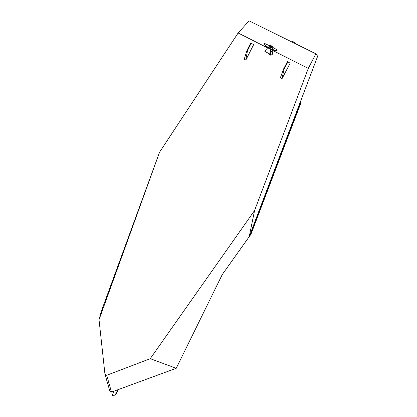 <?xml version="1.0" encoding="UTF-8"?>
<svg xmlns="http://www.w3.org/2000/svg" width="417" height="417" viewBox="0 0 417 417"><rect width="100%" height="100%" fill="white"/><g stroke="black" fill="none" stroke-linecap="round" stroke-linejoin="round"><path stroke-width="0.63" d="M268.246 48.2L238.123 32.99L159.591 152.142L99.032 319.698L104.917 373.856L106.716 375.295L150.245 358.683L254.578 210.491L308.288 68.414L270.841 49.508M270.753 51.135L272.186 51.437C273.312 53.824 272.582 55.013 270.002 55.008L269.101 53.824M245.842 60.017L244.242 59.183L246.984 50.431L250.737 42.982L253.609 44.655L245.842 60.017L247.463 50.676L251.222 43.227M283.482 69.165L280.297 77.927L281.975 78.803L290.143 63.191L287.433 61.596L283.482 69.165L283.987 69.425L287.938 61.852M106.716 375.295L111.48 392.074L109.822 391.021L104.975 374.2M111.48 392.074L176.229 368.294L150.245 358.683M176.229 368.294L222.225 274.621L249.225 236.637L254.578 210.491M308.288 68.414L315.862 53.803L317.968 55.435L249.225 236.637M315.862 53.803L249.079 20.85L238.123 32.99M99.032 319.698L101.175 311.671L159.591 152.142M270.654 55.185L270.456 54.679M272.103 52.005L272.64 51.963M300.318 101.951L300.897 102.155L250.825 234.078L249.481 235.97M299.51 104.088L299.031 105.345M295.309 115.155L294.84 116.4M291.139 126.148L290.67 127.383M286.995 137.073L286.531 138.303M282.877 147.926L282.413 149.15M278.785 158.715L278.327 159.93M274.72 169.432L274.261 170.642M270.68 180.087L270.221 181.286M266.661 190.673L266.208 191.867M262.668 201.197L262.22 202.381M258.702 211.654L258.259 212.832M254.761 222.047L254.318 223.215M250.841 232.373L250.403 233.536M301.074 102.243L251.034 234.057L301.137 102.285L300.897 102.155M251.107 234.036L224.773 271.034M249.251 236.564L250.825 234.078M247.463 50.676L246.984 50.431M281.975 78.803L283.987 69.425M112.361 394.67L112.778 395.629L114.675 395.869L117.886 389.723M117.208 391.021L117.302 391.516L115.707 394.571L115.243 394.779M295.33 43.67L295.189 43.113M294.986 43.504L295.272 42.951L293.464 41.882L292.583 41.518L292.254 42.153M269.987 54.08L264.863 51.416L269.987 54.08M268.313 48.106L270.993 49.498L268.209 48.023L269.069 48.414L268.209 48.023L268.407 47.632L268.313 48.106M269.57 45.364L269.57 45.364C271.212 44.483 272.139 44.973 272.358 46.834L269.575 45.364C271.212 44.478 272.139 44.973 272.358 46.834L269.575 45.364C271.212 44.483 272.139 44.973 272.358 46.834L269.518 45.463L272.306 46.939M269.022 48.038L269.434 45.63L268.897 46.678M269.392 45.714L269.142 48.049L268.246 47.507L269.085 48.257M264.175 43.587L265.092 44.984L268.235 47.522L265.092 44.984M265.118 44.994L264.154 43.665L264.566 43.425L269.418 45.661M272.275 46.631L269.669 45.276C271.206 44.515 272.113 44.994 272.379 46.709L272.275 46.631M268.35 47.741L265.176 45.901M266.275 46.73L268.329 47.788M266.265 46.746L265.165 45.927L266.364 46.058M272.009 47.767L272.192 47.053L271.915 47.684M272.979 50.129L271.066 49.352M272.192 47.053L276.893 49.753L276.836 50.363L274.621 50.566L274.089 49.665L270.409 46.417M276.898 50.259L276.898 49.743L275.679 48.81M270.591 46.568L270.252 45.99M270.252 46.391L270.941 49.269L270.503 46.782L269.835 45.964M274.626 50.561L271.102 49.18M274.652 50.525L274.089 49.665M268.678 44.973L274.12 49.68M112.319 394.748L114.237 391.063M272.833 52.474L270.623 51.051M270.185 54.22L270.857 49.388M264.863 51.416L268.376 48.08M271.191 55.138L268.538 53.47M268.407 47.632L268.209 48.023L268.407 47.632M269.043 45.291L269.611 45.761M268.861 45.135L269.882 45.985"/></g></svg>
